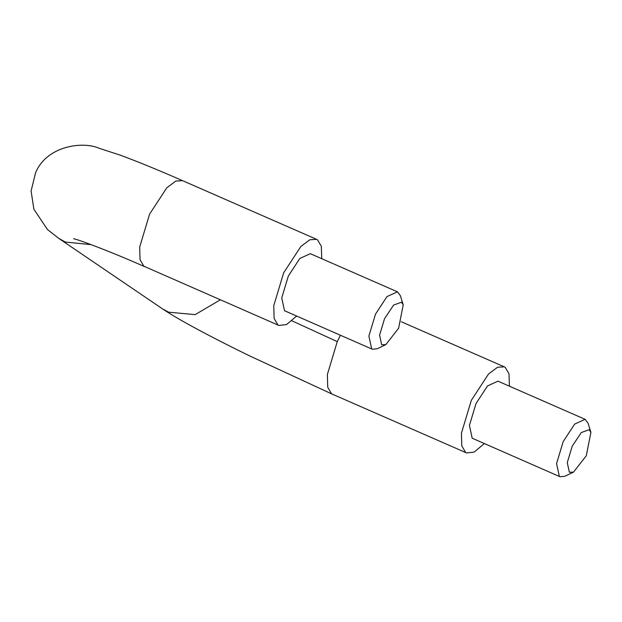 <?xml version="1.0" encoding="UTF-8"?>
<svg xmlns="http://www.w3.org/2000/svg" width="622" height="622" viewBox="0 0 622 622"><rect width="100%" height="100%" fill="white"/><g stroke="black" fill="none" stroke-linecap="round" stroke-linejoin="round"><path stroke-width="0.93" d="M384.544 318.682L393.609 305.052L401.493 302.206L403.219 304.858L398.616 328.245L385.803 344.642L381.667 344.72L379.591 335.118L384.544 318.682M509.426 386.184L508.99 373.744L505.235 367.369L504.255 366.825L497.514 367.268L488.55 373.977L471.336 400.319L461.438 433.176L461.796 445.888L465.583 452.388L466.562 452.933L474.182 452.077L484.289 443.595M590.9 432.352L588.078 423.217L585.123 419.329L497.973 381.177L487.508 385.943L476.024 403.507L469.431 425.409L472.191 438.222L559.987 476.732L564.854 476.265L573.484 472.145L586.297 455.747L590.9 432.352L589.166 429.709L581.29 432.554L572.217 446.184L567.272 462.612L569.348 472.222L573.484 472.145M332.366 394.185L331.518 393.703L327.732 387.195L327.374 374.483L337.264 341.626L291.928 320.812M296.616 316.093L286.501 324.583L278.881 325.438L277.91 324.894L274.115 318.394L273.758 305.682L283.655 272.817L300.877 246.483L309.834 239.773L316.582 239.33L317.554 239.867L321.317 246.25L321.745 258.69M385.803 344.642L377.173 348.771L372.314 349.237L284.518 310.728L281.75 297.915L288.351 276.005L299.827 258.449L310.3 253.683L397.442 291.827L400.397 295.714L403.219 304.858M585.123 419.329L574.65 424.095L563.174 441.651L556.573 463.561L559.341 476.366L559.987 476.732M372.314 349.237L371.661 348.872L368.893 336.067L375.494 314.157L386.97 296.601L397.442 291.827M337.264 341.626L340.436 335.281M220.351 299.812L195.153 314.631L168.632 312.19L162.653 308.955M91.232 244.656L65.403 242.067L58.818 238.428L162.047 308.551M316.582 239.33L182.51 180.637L175.762 181.08L166.805 187.79L149.591 214.131L139.693 246.988L140.051 259.701L143.838 266.2L278.881 325.438M332.436 394.247L249.523 355.846C227.224 344.953 207.973 335.079 191.778 326.223C179.688 319.638 169.829 313.791 162.218 308.675M332.498 394.239L466.562 452.933M504.255 366.825L401.244 321.729M58.818 238.428L47.459 229.541L33.883 209.249L31.1 191.001L35.516 172.932C46.681 145.61 82.983 141.077 98.96 148.207L119.976 155.072C136.824 161.246 157.669 169.767 182.51 180.637M73.676 238.755L73.637 238.739C76.522 238.949 109.332 250.938 144.817 266.745"/></g></svg>
